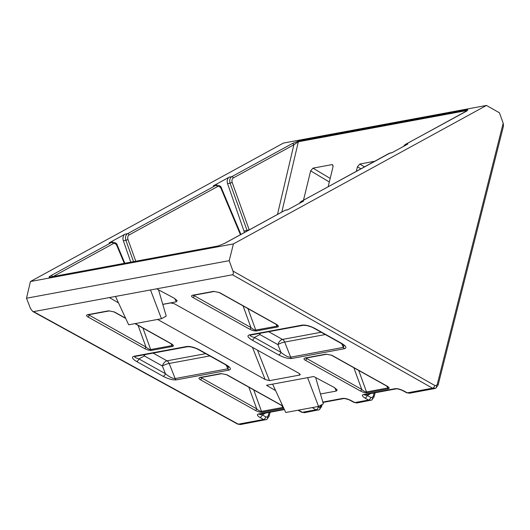 <?xml version="1.0" encoding="UTF-8"?>
<svg xmlns="http://www.w3.org/2000/svg" width="530" height="530" viewBox="0 0 530 530"><rect width="100%" height="100%" fill="white"/><g stroke="black" fill="none" stroke-linecap="round" stroke-linejoin="round"><path stroke-width="0.79" d="M249.226 229.901L232.206 182.512C231.617 180.419 232.001 178.882 233.359 177.908L293.865 144.796A1.577 1.04 -118.7 0 0 292.275 143.557L231.769 176.669L229.298 177.126A5.26 3.869 79.5 0 0 227.589 183.718L243.959 231.02A5.081 3.736 -100.5 0 1 244.303 232.59M232.955 271.049L434.858 385.515L436.349 385.555L437.316 384.171A2.63 0.901 14.2 0 1 438.098 385.091L503.5 125.968L503.189 123.172L499.426 112.797L486.46 105.444L233.425 243.913L229.198 260.674L232.955 271.049C233.591 273.129 233.425 274.368 232.458 274.772L33.569 311.62L32.688 311.428L30.521 308.553L26.5 298.224L30.429 281.523L233.425 243.913M229.198 260.674L26.5 298.224M224.236 243.608A1.577 1.04 61.3 0 1 224.402 243.482A1.577 1.04 61.3 0 1 224.614 243.409L285.12 210.297L287.591 209.84L303.571 201.095L301.1 201.552L389.345 153.263L391.816 152.806L407.802 144.061L405.331 144.518L465.837 111.406C468.036 110.141 468.407 109.604 466.95 109.796L298.887 140.927L292.275 143.557M52.576 276.64A1.577 1.04 -118.7 0 0 51.052 275.56C48.859 276.826 48.482 277.362 49.939 277.17L218.002 246.039L224.614 243.409M229.298 177.126L213.318 185.871L215.79 185.414L127.544 233.703L125.073 234.161L109.094 242.906L111.565 242.448L51.052 275.56M30.429 281.523L283.464 143.054L486.46 105.444M465.453 111.618A1.577 1.04 61.3 0 1 465.625 111.479L465.625 111.479A1.577 1.04 61.3 0 1 465.837 111.406M466.95 109.796A1.577 1.159 79.5 0 0 466.374 110.624L466.844 110.73M284.736 210.509A1.577 1.04 61.3 0 1 284.908 210.37L224.402 243.482L218.254 245.946A1.577 1.146 79.2 0 0 218.002 246.039M124.298 263.35L116.858 245.635L117.269 245.244C117.143 243.568 115.527 242.535 112.42 242.144L109.962 242.594A5.26 3.869 79.5 0 0 109.094 242.906M125.073 234.161A5.26 3.869 79.5 0 0 123.364 240.752L130.771 262.151M240.448 234.704L221.083 188.601L221.494 188.21C221.368 186.534 219.751 185.5 216.651 185.109L214.186 185.56A5.26 3.869 79.5 0 0 213.318 185.871M277.488 214.431L293.865 144.796L298.324 141.755A1.577 1.146 -100.8 0 1 298.887 140.927M157.582 319.438L265.113 379.467L269.485 380.659L299.821 375.041L300.265 374.445L298.814 373.226L174.224 303.677L170.6 302.955L162.796 304.399M320.458 393.989L336.292 391.06L337.166 389.875L334.006 387.331L313.74 376.519L266.491 385.277L275.62 390.61M162.776 304.319L176.291 301.815L177.166 300.629L174.006 298.085L156.635 288.823M109.385 297.575L118.515 302.908M388.04 387.099L387.702 388.006A1.577 1.159 79.5 0 0 388.384 388.841L388.483 388.821C389.775 388.358 389.258 387.423 386.933 386.025L331.86 355.279L326.056 354.126L305.068 358.015C303.551 358.432 303.61 359.161 305.267 360.208L360.34 390.948C362.944 392.299 365.197 392.916 367.091 392.79L367.191 392.77A1.577 1.159 -100.5 0 1 366.508 391.928L366.442 391.942C365.23 391.948 363.659 391.1 361.718 389.398A1.577 0.914 119.2 0 1 360.34 390.948M277.263 325.261L276.932 326.169A1.577 1.159 79.5 0 0 277.614 327.003L277.707 326.983C278.999 326.52 278.482 325.586 276.156 324.188L219.42 292.514L213.623 291.361L192.635 295.25C191.111 295.66 191.178 296.396 192.827 297.443L249.564 329.11C252.167 330.462 254.42 331.071 256.315 330.945L256.414 330.932A1.577 1.159 -100.5 0 1 255.732 330.091L255.665 330.104C254.46 330.11 252.883 329.256 250.942 327.56A1.577 0.914 119.2 0 1 249.564 329.11M283.106 406.768L282.702 407.457A1.577 1.159 79.5 0 0 283.384 408.292L283.769 408.186M281.96 405.682L282.702 407.457L261.442 411.393C260.23 411.399 258.66 410.551 256.719 408.849A1.577 0.914 119.2 0 1 255.341 410.399C257.944 411.75 260.197 412.367 262.092 412.241L283.384 408.292M172.614 346.454L172.707 346.434C173.999 345.971 173.482 345.037 171.157 343.639A1.577 0.914 119.2 0 1 170.74 343.579L172.25 344.685L171.932 345.62A1.577 1.159 79.5 0 0 172.614 346.454L151.315 350.396C149.42 350.522 147.168 349.913 144.564 348.561A1.577 0.914 119.2 0 0 145.942 347.011L88.517 314.774M228.967 370.099L229.132 370.066C231.557 369.198 230.497 367.389 225.946 364.66A2.63 1.517 119.2 0 1 225.25 364.56L228.49 367.012L227.867 368.787A2.63 1.934 79.5 0 0 228.967 370.099L176.086 379.897C172.515 380.129 168.195 378.93 163.127 376.293A2.63 1.517 119.2 0 0 165.426 373.71L138.88 358.889A2.63 1.517 119.2 0 1 136.581 361.48L163.127 376.293M344.467 348.707L344.632 348.674C347.057 347.799 345.991 345.997 341.446 343.261A2.63 1.517 119.2 0 1 340.744 343.168L343.99 345.62L343.36 347.389A2.63 1.934 79.5 0 0 344.467 348.707L291.579 358.499C288.015 358.737 283.696 357.538 278.628 354.901A2.63 1.517 119.2 0 0 280.926 352.311L254.38 337.491A2.63 1.517 119.2 0 1 252.081 340.081L278.628 354.901M250.505 335.073A2.63 2.014 -102.9 0 1 250.465 335.079L250.544 335.066A2.63 1.934 -100.5 0 1 249.484 334.867L249.299 334.907C246.874 335.775 247.802 337.497 252.081 340.081M340.744 343.168L314.204 328.348A2.63 1.517 -60.8 0 0 314.899 328.441C310.103 325.957 305.929 324.837 302.378 325.075L249.484 334.867M115.514 296.436L128.664 324.797L161.458 318.722L150.513 289.956M221.083 188.601C220.122 186.712 218.883 186.063 217.38 186.653A1.577 1.04 61.3 0 0 215.79 185.414L216.651 185.109M123.364 240.752L125.875 240.289C125.04 237.288 125.597 235.095 127.544 233.703A1.577 1.04 -118.7 0 1 129.134 234.942C127.776 235.923 127.392 237.453 127.975 239.547L135.766 261.23M116.858 245.635C115.891 243.747 114.659 243.098 113.148 243.687L53.119 276.541M360.864 168.805L357.432 166.758L359.771 164.042L374.591 161.299M357.432 166.758L356.326 171.289M333.006 165.234L331.879 164.644L332.562 164.731L333.045 166.711L328.176 186.692M329.322 181.995L310.646 170.859L303.498 200.201M310.646 170.859L312.985 168.143L330.197 178.411M331.879 164.644L312.985 168.143M434.858 385.515A2.63 1.544 119.5 0 1 432.513 388.185L407.358 392.843L409.511 393.227L406.702 392.776A2.63 1.444 -61.9 0 0 407.358 392.843L403.595 390.835C400.236 389.179 397.394 388.457 395.075 388.682L363.401 394.552C361.639 395.082 362.149 396.235 364.925 398.003L368.436 400.057A2.63 1.59 -59.7 0 0 370.815 397.467L372.285 397.513L373.272 396.122A2.63 0.855 15.1 0 1 374.014 397.003L375.16 392.763M370.695 400.415L368.436 400.057L354.855 402.568L357.015 402.952L354.206 402.502A2.63 1.444 -61.9 0 0 354.855 402.568L351.099 400.561C347.733 398.904 344.897 398.182 342.579 398.408L322.816 402.071M372.285 397.513A2.63 1.729 61.3 0 1 371.749 400.017L357.001 402.952M318.192 410.141L315.94 409.783A2.63 1.59 -59.7 0 0 318.318 407.192L319.782 407.239L320.769 405.848A2.63 0.855 15.1 0 1 321.518 406.729L321.518 406.729A2.63 0.855 15.1 0 1 320.849 407.093M297.973 410.24L301.702 412.227A2.63 1.444 -61.9 0 0 302.358 412.294L304.511 412.678L319.252 409.743A2.63 1.729 61.3 0 0 319.782 407.239M265.696 419.866L263.436 419.508A2.63 1.59 -59.7 0 0 265.815 416.918L267.286 416.964L268.273 415.573A2.63 0.855 15.1 0 1 269.015 416.454L270.161 412.214M267.286 416.964A2.63 1.729 61.3 0 1 266.749 419.468L240.415 424.557L238.281 424.166L33.569 311.62M272.619 384.137L285.769 412.499L318.563 406.424L307.619 377.658M265.61 413.055L262.304 414.864A2.63 1.59 120.3 0 1 259.925 417.454L263.436 419.508L238.281 424.166A2.63 1.497 -61.2 0 1 237.599 424.079L32.688 311.428M265.815 416.918L262.304 414.864C259.905 414.533 259.104 414.255 259.899 414.043M297.979 410.233A2.63 1.444 -61.9 0 0 298.595 410.286L298.357 410.167M313.197 407.418A2.63 1.59 120.3 0 1 312.428 407.729L315.94 409.783L302.358 412.294L298.595 410.286M354.206 402.502L350.443 400.494A2.63 1.444 -61.9 0 0 351.099 400.561M370.609 393.604L367.303 395.413A2.63 1.59 120.3 0 1 364.925 398.003M370.815 397.467L367.303 395.413C364.905 395.082 364.103 394.804 364.898 394.592M406.702 392.776L402.939 390.769A2.63 1.444 -61.9 0 0 403.595 390.835M353.861 367.74L361.718 389.398L305.956 358.088M305.85 357.671L305.704 358.128A1.577 1.159 -100.5 0 1 305.068 358.015M305.704 358.128L326.692 354.245A1.577 1.159 -100.5 0 1 326.056 354.126M326.692 354.245L331.442 355.226L386.509 385.966A1.577 0.914 -60.8 0 0 386.933 386.025M243.084 305.903L250.942 327.56L193.516 295.323M193.417 294.905L193.271 295.362A1.577 1.159 -100.5 0 1 192.635 295.25M193.271 295.362L214.259 291.48A1.577 1.159 -100.5 0 1 213.623 291.361M214.259 291.48L219.003 292.461L275.739 324.128A1.577 0.914 -60.8 0 0 276.156 324.188M282.742 405.973L281.933 405.476A1.577 0.914 119.2 0 1 281.516 405.417L283.046 406.563M253.718 389.901L261.509 411.379A1.577 1.159 79.5 0 0 262.191 412.221M248.861 387.192L256.719 408.849L200.956 377.539M200.85 377.121L200.711 377.585A1.577 1.159 -100.5 0 1 200.068 377.466C198.551 377.883 198.611 378.612 200.267 379.659L255.341 410.399M200.711 377.585L221.692 373.696A1.577 1.159 -100.5 0 1 221.056 373.577L200.068 377.466M171.183 343.844L171.932 345.62L150.732 349.542A1.577 1.159 79.5 0 0 151.414 350.383M142.941 328.063L150.666 349.555C149.46 349.561 147.883 348.707 145.942 347.011L138.085 325.354M88.417 314.356L88.272 314.813A1.577 1.159 -100.5 0 1 87.635 314.701C86.112 315.111 86.178 315.847 87.828 316.894L144.564 348.561M88.272 314.813L109.259 310.931A1.577 1.159 -100.5 0 1 108.624 310.812L87.635 314.701M226.224 365.143L227.867 368.787L175.152 378.552A2.63 1.934 79.5 0 0 176.252 379.871M175.152 378.552L175.039 378.572C172.608 378.599 169.401 376.976 165.426 373.71L162.392 366.005A5.26 1.153 158.5 0 1 169.196 363.461L175.152 378.552M144.074 354.789A5.26 3.312 -118.1 0 0 144.379 355.955L138.88 358.889C134.898 357.677 133.765 356.816 135.481 356.306A2.63 1.934 -100.5 0 1 135.051 356.458L135.051 356.458A2.63 1.934 -100.5 0 1 133.984 356.266C131.327 357.081 132.189 358.817 136.581 361.48M134.905 356.485L187.746 346.7A2.63 1.934 -100.5 0 1 186.679 346.501L133.984 356.266M225.25 364.56L198.704 349.747A2.63 1.517 -60.8 0 0 199.399 349.84C194.444 347.283 190.204 346.169 186.679 346.501M341.724 343.745L343.36 347.389L290.645 357.16A2.63 1.934 79.5 0 0 291.752 358.472M290.645 357.16L290.533 357.18C288.108 357.2 284.901 355.584 280.926 352.311L277.892 344.613A5.26 1.153 158.5 0 1 284.696 342.062L290.645 357.16M259.574 333.39A5.26 3.312 -118.1 0 0 259.879 334.556L254.38 337.491C250.505 336.318 249.325 335.464 250.856 334.933M303.293 325.294A2.63 1.934 -100.5 0 1 303.246 325.301A2.63 1.934 -100.5 0 1 302.18 325.109M161.458 318.722L166.228 316.112L158.536 289.831M318.563 406.424L323.327 403.814L315.642 377.532M243.959 231.02L247.06 230.451L247.232 230.994M437.316 384.171L503.189 123.172M436.349 385.555A2.63 1.729 61.3 0 1 435.845 388.139L438.098 385.091M435.494 388.265L432.513 388.185L232.458 274.772M403.761 146.273L405.331 144.518A1.577 1.04 -118.7 0 0 405.119 144.591L403.37 146.479M388.96 153.475A1.577 1.04 61.3 0 1 389.139 153.336L389.139 153.336A1.577 1.04 61.3 0 1 389.345 153.263L392.233 152.58M299.529 203.308L301.1 201.552A1.577 1.04 -118.7 0 0 300.894 201.625L299.145 203.52M285.975 209.993L284.908 210.37A1.577 1.04 61.3 0 1 285.12 210.297L288.002 209.615M218.466 245.933A1.577 1.146 79.2 0 0 218.254 245.946L218.227 245.953A1.577 1.159 79.5 0 0 218.227 245.953A1.577 1.159 79.5 0 0 217.963 246.046M218.227 245.953L50.198 277.077A1.577 1.159 79.5 0 0 49.939 277.17M112.42 242.144L111.565 242.448A1.577 1.04 61.3 0 1 113.148 243.687M129.134 234.942L217.38 186.653M233.359 177.908A1.577 1.04 -118.7 0 0 231.769 176.669C229.821 178.06 229.265 180.253 230.099 183.254L247.06 230.451L249.16 229.709M298.324 141.755L298.35 141.749A1.577 1.159 -100.5 0 1 298.927 140.92M281.814 212.066L298.35 141.749L466.374 110.624L466.248 111.121M284.246 409.213L258.401 414.003C256.639 414.533 257.149 415.686 259.925 417.454M367.191 392.77L388.384 388.841M256.414 330.932L277.614 327.003M281.933 405.476L226.86 374.73L221.056 373.577M125.61 318.212L114.42 311.965L108.624 310.812M171.157 343.639L135.23 323.578M225.946 364.66L199.399 349.84M341.446 343.261L314.899 328.441M127.975 239.547L125.875 240.289L133.547 261.641M227.589 183.718L232.206 182.512M364.461 166.844L359.771 164.042M373.272 396.122L374.127 392.955M320.769 405.848L320.975 405.106M268.273 415.573L269.127 412.406M265.113 379.467L252.452 347.342M299.072 373.372L299.821 375.041M269.485 380.659L257.461 350.138M336.292 391.06L334.755 387.755M176.291 301.815L174.761 298.509M259.627 414.122L259.462 414.195A2.63 1.934 -100.5 0 1 258.401 414.003M317.377 406.642L318.318 407.192M322.929 402.442L343.639 398.6A2.63 1.934 -100.5 0 1 342.579 398.408M364.627 394.671L364.461 394.744A2.63 1.934 -100.5 0 1 363.401 394.552M364.461 394.744L396.142 388.874A2.63 1.934 -100.5 0 1 395.075 388.682M366.442 391.942A1.577 1.113 81.6 0 0 367.091 392.79M306.85 357.922L306.645 358.651A1.577 0.914 119.2 0 1 305.267 360.208M331.442 355.226A1.577 0.914 -60.8 0 0 331.86 355.279M387.761 387.993A1.577 1.206 77.2 0 0 388.483 388.821M386.96 386.231L387.702 388.006L366.508 391.928L358.717 370.45M255.665 330.104A1.577 1.113 81.6 0 0 256.315 330.945M194.417 295.15L194.212 295.886A1.577 0.914 119.2 0 1 192.827 297.443M219.003 292.461A1.577 0.914 -60.8 0 0 219.42 292.514M276.991 326.155A1.577 1.206 77.2 0 0 277.707 326.983M276.183 324.393L276.932 326.169L255.732 330.091L247.941 308.612M282.762 407.444A1.577 1.206 77.2 0 0 283.484 408.272M261.442 411.393A1.577 1.113 81.6 0 0 262.092 412.241M201.851 377.373L201.645 378.102A1.577 0.914 119.2 0 1 200.267 379.659M281.516 405.417L226.442 374.677A1.577 0.914 -60.8 0 0 226.86 374.73M171.992 345.606A1.577 1.206 77.2 0 0 172.707 346.434M150.666 349.555A1.577 1.113 81.6 0 0 151.315 350.396M89.418 314.608L89.212 315.337A1.577 0.914 119.2 0 1 87.828 316.894M125.716 318.45L114.003 311.912A1.577 0.914 -60.8 0 0 114.42 311.965M227.973 368.767A2.63 2.007 77.3 0 0 229.132 370.066M175.039 378.572A2.63 1.862 81.5 0 0 176.086 379.897M343.473 347.369A2.63 2.007 77.3 0 0 344.632 348.674M290.533 357.18A2.63 1.862 81.5 0 0 291.579 358.499M250.405 335.092L250.465 335.079A2.63 2.014 -102.9 0 1 249.299 334.907M250.544 335.066L303.345 325.287A2.63 1.855 -98.3 0 1 302.378 325.075M240.368 234.518L240.786 234.127L221.494 188.21M371.749 400.017L374.014 397.003M266.749 419.468L269.015 416.454M209.794 355.935L169.196 363.461A5.26 3.869 79.5 0 0 166.99 360.831L205.713 353.656M153.157 353.106L166.99 360.831A5.26 3.041 119.2 0 0 162.392 366.005L144.379 355.955A5.26 3.041 119.2 0 1 144.869 354.643M325.294 334.543L284.696 342.062A5.26 3.869 79.5 0 0 282.49 339.432L321.206 332.264M268.657 331.707L282.49 339.432A5.26 3.041 119.2 0 0 277.892 344.613L259.879 334.556A5.26 3.041 119.2 0 1 260.363 333.244M434.64 388.569L435.845 388.139M405.119 144.591L466.85 111.002M390.206 152.958L300.894 201.625M237.599 424.079L240.428 424.55M434.626 388.576L409.505 393.227M319.252 409.743L321.518 406.729L322.121 404.476M259.462 414.195L284.411 409.577M350.443 400.494C347.925 398.997 342.632 398.176 343.639 398.6M402.939 390.769C400.428 389.272 395.135 388.45 396.142 388.874M386.509 385.966L388.026 387.072M275.739 324.128L277.25 325.235M226.442 374.677L221.692 373.696M114.003 311.912L109.259 310.931M170.74 343.579L134.991 323.625M198.704 349.747C196.869 348.978 197.968 348.806 191.191 346.951L187.746 346.7M314.204 328.348C312.395 327.586 313.568 327.474 306.883 325.592L303.345 325.287M117.269 245.244L124.835 263.251M301.702 412.227L304.511 412.678"/></g></svg>
